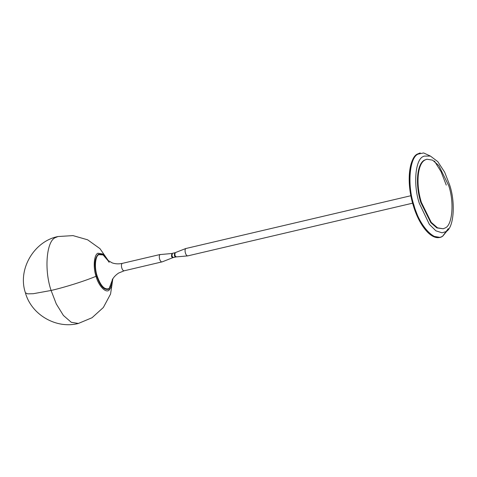 <?xml version="1.0" encoding="UTF-8"?>
<svg xmlns="http://www.w3.org/2000/svg" width="477" height="477" viewBox="0 0 477 477"><rect width="100%" height="100%" fill="white"/><g stroke="black" fill="none" stroke-linecap="round" stroke-linejoin="round"><path stroke-width="0.72" d="M172.757 257.443L173.187 257.341M172.847 257.401L171.571 256.036L171.887 253.716M172.388 253.359L171.923 255.988L173.246 257.592L175.834 256.96C175.292 257.139 174.809 256.62 174.385 255.41L174.6 252.84L174.958 252.804M175.763 256.721L174.481 255.35L174.671 253.084L175.226 252.935M175.673 256.757L176.102 256.662M175.184 252.685L174.832 255.308L176.102 256.918L187.747 255.893L412.617 203.178M187.962 255.803C187.014 256.113 186.161 255.201 185.41 253.066C184.843 250.819 184.969 249.304 185.78 248.535L410.87 195.725M423.206 156.557L424.035 156.11L430.397 156.057L437.791 161.643L444.642 172.149L449.614 184.849C455.869 203.023 453.74 228.781 445.751 231.691L442.018 232.812L435.895 230.814L429.378 224.405L419.343 203.393C413.088 185.219 415.217 159.461 423.206 156.557M443.187 228.763L436.878 227.923L430.826 222.687L420.803 202.498C415.175 184.48 416.85 164.201 424.297 160.194L426.885 159.217L432.561 160.147L438.858 165.626L448.708 185.619C454.36 202.033 452.434 225.299 445.22 227.923L443.187 228.763L437.516 227.833L431.22 222.354L421.364 202.367C415.735 184.343 417.411 164.076 424.858 160.063L426.885 159.217M109.173 262.35L103.426 254.104L97.928 253.209C93.987 254.646 92.943 267.335 96.02 276.29C98.435 285.651 105.59 293.313 109.03 290.231L111.719 286.403L112.775 279.021M107.909 260.531L103.11 254.933L98.84 254.652C95.227 255.964 94.267 267.597 97.093 275.801C100.587 285.86 104.564 290.117 109.018 288.579L111.391 285.318L112.441 279.039M112.19 280.393C112 281.114 112.435 277.268 118.582 273.077L124.115 270.811L162.186 261.849C161.232 262.159 160.379 261.247 159.628 259.112C159.062 256.859 159.187 255.35 160.004 254.581L172.048 253.49M173.008 257.58L172.918 257.646C172.382 257.818 171.899 257.306 171.47 256.095L171.863 253.466M172.918 257.646L162.067 261.909M434.428 161.053L441.04 171.642L446.275 185.118M429.914 234.225L420.607 222.765L413.273 205.36C406.47 183.585 408.491 159.103 417.482 154.268M440.009 237.367L433.003 236.27L425.359 229.616L418.436 218.448L413.392 205.343C406.535 185.41 408.867 157.16 417.631 153.97L420.213 152.926M417.864 153.916L420.094 152.95L417.572 153.999C408.407 158.978 406.452 183.538 413.243 205.354C419.05 225.293 430.975 239.871 439.895 237.397L433.235 236.216L425.591 229.562L418.669 218.394L413.625 205.289C406.768 185.356 409.099 157.106 417.864 153.916M442.584 236.324L440.122 237.343L442.644 236.294L447.766 230.009M448.302 228.614L442.739 236.043C435.125 242.876 419.283 225.901 413.941 205.182C407.119 185.356 409.439 157.267 418.156 154.095L423.636 152.944L430.236 155.997M107.969 260.585L103.127 254.676L98.471 254.217C94.506 257.866 93.909 265.117 96.67 275.974C100.271 286.319 104.356 290.702 108.941 289.116L112.453 279.695M25.418 292.824L27.654 293.844L33.295 293.707L51.093 290.463C44.033 269.946 46.43 240.867 55.457 237.582L57.991 236.532C34.29 241.123 17.333 269.129 25.418 292.824C31.399 314.921 56.489 329.219 78.371 323.46L71.276 322.297L63.405 315.452L56.286 303.95L51.093 290.463C64.938 287.297 84.727 281.054 96.02 276.29M124.336 270.721C123.382 271.031 122.529 270.119 121.778 267.985C121.218 265.737 121.337 264.222 122.154 263.453L122.368 263.364C118.713 264.157 115.303 263.99 112.131 262.869L107.432 260.078M171.863 253.722L172.316 253.615M172.257 253.37L174.719 252.792M175.113 252.703L185.905 248.475M108.625 261.086L99.955 248.636L87.607 239.8L73.017 235.614L57.991 236.532M112.81 278.956L110.557 294.041L103.354 307.486L92.055 317.718L78.371 323.46M122.368 263.364L160.218 254.485"/></g></svg>

